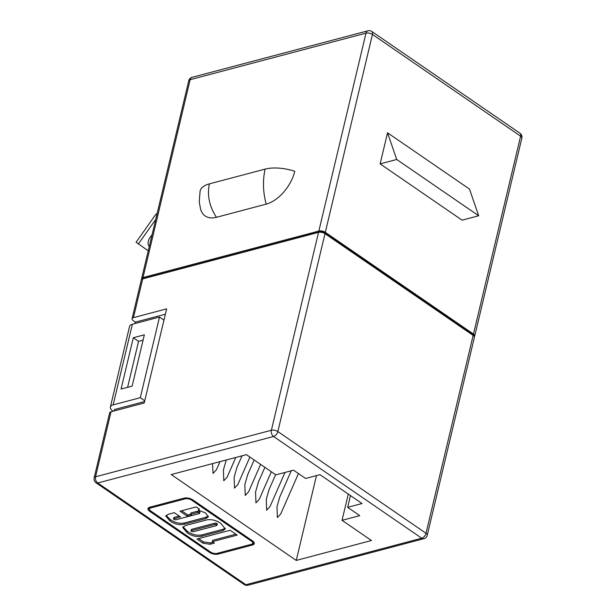 <?xml version="1.0" encoding="UTF-8"?>
<svg xmlns="http://www.w3.org/2000/svg" width="616" height="616" viewBox="0 0 616 616"><rect width="100%" height="100%" fill="white"/><g stroke="black" fill="none" stroke-linecap="round" stroke-linejoin="round"><path stroke-width="0.92" d="M149.257 246.546L148.633 245.468A7.923 4.558 124.5 0 1 148.333 241.341A7.923 4.558 124.5 0 1 150.774 236.482L152.036 234.904M291.268 470.778L279.818 496.858L277 506.691L277.369 517.563L280.727 513.944L298.452 473.558M275.606 474.69L269.1 489.497L266.281 499.337L266.659 510.202L270.008 506.583L285 472.441M264.888 467.336L258.381 482.135L255.563 491.976L255.94 502.849L259.29 499.222L271.34 471.764M254.169 459.975L247.67 474.774L244.845 484.615L245.222 495.487L248.571 491.861L260.622 464.41M242.042 455.817L236.952 467.421L234.126 477.254L234.504 488.126L237.853 484.507L249.904 457.049M226.265 459.99L223.415 469.892L223.785 480.765L227.135 477.146L235.774 457.472M212.512 463.625L213.067 473.411L216.416 469.785L219.989 461.646M221.021 523.577L225.256 528.944L222.915 530.607L201.386 536.297C196.157 537.129 191.337 535.882 186.925 532.555L182.69 527.435L185.578 525.487L207.107 519.796C212.174 519.226 216.809 520.482 221.021 523.577M150.881 507.915L185.162 498.845A4.674 2.125 13.4 0 1 191.63 500.138L251.528 541.264A4.674 2.125 13.4 0 1 252.76 543.22A4.674 2.125 13.4 0 1 251.359 544.305L217.078 553.376A4.674 2.125 13.4 0 1 210.61 552.082L150.72 510.957A4.674 2.125 13.4 0 1 149.488 509.001A4.674 2.125 13.4 0 1 150.881 507.915L151.136 506.853M179.988 511.188L196.142 506.914L199.392 509.139L198.452 510.225L205.444 512.882L208.354 516.855L205.79 518.564L183.968 524.339C178.886 525.217 174.166 524.031 169.8 520.797L165.781 516L168.284 514.283L174.313 512.689L180.534 516.955L173.912 518.711L173.943 519.488L175.606 519.842L199.261 513.582L199.261 512.797L197.528 512.466L190.575 514.298L191.822 515.153L187.457 516.308L179.988 511.188M179.21 516.046L174.236 517.363L173.943 519.488M199.261 513.582L199.584 511.442L197.851 511.111L197.528 512.466M196.974 539.046L230.153 530.268L237.206 535.112L212.32 541.687L214.399 543.112L210.033 544.267L203.064 543.22L196.974 539.046M347.655 507.338L359.736 515.638L342.042 520.312L371.463 540.517L296.265 560.414L171.225 474.551L246.423 454.654L275.845 474.859L293.539 470.177L305.621 478.478L319.997 474.674L362.031 503.534L347.655 507.338L350.45 495.587M149.611 511.249A6.237 2.834 13.4 0 1 147.971 508.639A6.237 2.834 13.4 0 1 149.834 507.199L184.115 498.128A6.237 2.834 13.4 0 1 192.739 499.846L252.629 540.971A6.237 2.834 13.4 0 1 254.277 543.582A6.237 2.834 13.4 0 1 252.414 545.029L218.133 554.092A6.237 2.834 13.4 0 1 209.502 552.375L149.611 511.249L149.865 510.194M144.552 401.57L114.584 409.494L114.245 410.918M121.067 389.058L132.132 386.132L144.36 334.804L133.295 337.73L121.067 389.058M110.364 407.037L129.568 326.411A9.356 4.25 13.4 0 1 132.363 324.255L159.506 317.071L140.294 397.697L113.159 404.874A9.356 4.25 -166.6 0 0 110.364 407.037A9.356 4.25 -166.6 0 0 112.828 410.957L113.175 411.195M165.373 314.191L135.397 322.122L133.302 320.674A4.674 2.125 -166.6 0 1 132.07 318.711A4.674 2.125 -166.6 0 1 133.464 317.633L166.643 308.855L144.213 402.987L111.042 411.765L95.549 476.776L271.387 430.261L318.526 232.386A4.674 2.125 13.4 0 1 324.994 233.672L473.15 335.404A4.674 2.125 13.4 0 1 474.382 337.368L427.242 535.25A4.674 2.125 -166.6 0 0 426.01 533.287L473.15 335.404M135.397 322.122L135.066 323.539M143.012 277.546L318.849 231.039L365.989 33.156L190.151 79.672L143.012 277.546A4.674 2.125 -166.6 0 0 141.618 278.632A4.674 2.125 -166.6 0 0 141.703 279.364L141.849 278.856L322.106 231.169L474.466 335.789L474.282 336.598M209.394 183.853A31.177 14.176 13.4 0 0 200.077 191.06L199.245 202.117L200.639 209.378A31.177 17.956 -55.5 0 0 216.432 217.302L266.197 204.135A31.177 17.956 -55.5 0 0 294.748 171.271A31.177 14.176 13.4 0 0 265.088 169.123L209.394 183.853C207.007 195.272 209.348 206.414 216.432 217.302M325.317 232.324L473.473 334.057L520.612 136.182L372.457 34.442L325.317 232.324A4.674 2.125 -166.6 0 0 318.849 231.039M387.533 132.81L380.134 163.879L462.092 220.158L478.686 215.769L469.5 189.089L387.533 132.81L396.727 159.49L478.686 215.769M348.286 494.101L342.042 520.312M132.07 318.711L141.295 279.98A4.674 2.125 13.4 0 1 142.689 278.902L318.526 232.386M474.297 336.636A4.674 2.125 -166.6 0 0 474.705 336.02A4.674 2.125 -166.6 0 0 473.473 334.057M321.814 232.401L322.106 231.169M316.47 475.606L296.265 560.414M380.134 163.879L396.727 159.49M266.197 204.135C262.994 192.292 262.624 180.619 265.088 169.123M157.188 213.267A10.888 6.268 -55.5 0 0 154.362 216.409L136.074 242.265L148.248 250.781M155.717 219.435L138.354 243.982M163.956 320.127L159.506 317.071M144.745 400.754L140.294 397.697M244.213 584.538A4.674 4.674 0 0 0 248.055 585.2A4.674 3.18 75.2 0 1 245.892 584.73A4.674 2.695 -55.5 0 1 244.213 584.538L96.058 482.798A4.674 2.695 -55.5 0 0 97.736 482.998L245.892 584.73L421.729 538.215L273.573 436.482L97.736 482.998A4.674 3.18 75.2 0 1 95.549 476.776A4.674 2.125 -166.6 0 0 94.156 477.862L109.64 412.843A4.674 2.125 13.4 0 1 111.042 411.765M143.089 340.14L138.554 341.341L127.597 387.333M138.554 341.341L133.295 337.73M149.519 509.594A6.237 2.834 13.4 0 1 148.31 508.007M254.254 542.865A6.237 2.834 13.4 0 1 252.737 543.674L252.445 543.751M149.488 509.001L149.804 507.646A4.674 2.125 13.4 0 1 150.119 507.122M253.045 541.279A4.674 2.125 13.4 0 1 253.084 541.872L252.76 543.22M198.86 508.778L198.452 510.225M208.324 516.139L206.114 517.209L205.79 518.564M206.114 517.209L184.292 522.984L183.968 524.339M184.292 522.984C179.21 523.862 174.49 522.684 170.124 519.45L169.8 520.797M170.124 519.45L166.12 515.369M174.236 517.363L174.266 518.141M199.584 512.235L199.584 511.442M197.851 511.111L190.898 512.951L190.575 514.298M190.598 514.214L187.78 514.961L187.457 516.308M187.78 514.961L181.643 510.749M225.264 528.189L223.238 529.252L222.915 530.607M223.238 529.252L201.709 534.95L201.386 536.297M201.709 534.95C196.481 535.774 191.661 534.526 187.241 531.2L186.925 532.555M187.241 531.2L183.021 526.811M216.809 524.247L216.978 523.384L215.153 523.107L191.884 529.26L191.661 530.083M216.493 525.594L216.655 524.74L214.83 524.455L191.561 530.615L191.337 531.439L193.216 531.754L216.493 525.594L216.978 523.384M215.153 523.107L214.83 524.455M191.884 529.26L191.337 531.439M235.874 534.195L212.643 540.34L212.32 541.687M213.067 542.203L210.349 542.919L210.033 544.267M210.349 542.919L203.388 541.872L203.064 543.22M203.388 541.872L198.629 538.607M132.363 324.255L113.159 404.874M142.689 278.902L133.464 317.633M324.994 233.672L277.855 431.554L426.01 533.287A4.674 2.695 -55.5 0 1 421.729 538.215A4.674 3.18 75.2 0 0 423.893 538.684L248.055 585.2M252.737 543.674L252.414 545.029M218.387 553.029L218.133 554.092M209.717 551.474L209.502 552.375M185.385 497.921L185.162 498.845M191.83 499.299L191.63 500.138M251.744 540.355L251.528 541.264M273.573 436.482A4.674 2.695 -55.5 0 0 277.855 431.554A4.674 2.125 13.4 0 0 271.387 430.261A4.674 3.18 75.2 0 0 273.573 436.482M188.758 80.75A4.674 2.125 13.4 0 1 190.151 79.672A4.674 3.18 75.2 0 1 192.107 77.316A4.674 4.674 0 0 0 188.758 80.75L141.618 278.632M521.844 138.138A4.674 4.674 0 0 0 519.942 133.202A4.674 2.695 -55.5 0 1 520.612 136.182A4.674 2.125 13.4 0 1 521.844 138.138L474.705 336.02M367.945 30.8A4.674 3.18 75.2 0 0 365.989 33.156A4.674 2.125 -166.6 0 1 372.457 34.442A4.674 2.695 -55.5 0 0 371.787 31.462A4.674 4.674 0 0 0 367.945 30.8L192.107 77.316M173.527 518.965L173.851 517.617M199.669 513.313L199.992 511.965M217.04 525.255L217.363 523.9M190.991 530.961L191.314 529.606M423.893 538.684A4.674 4.674 0 0 0 427.242 535.25M94.156 477.862A4.674 4.674 0 0 0 96.058 482.798M519.942 133.202L371.787 31.462"/></g></svg>
